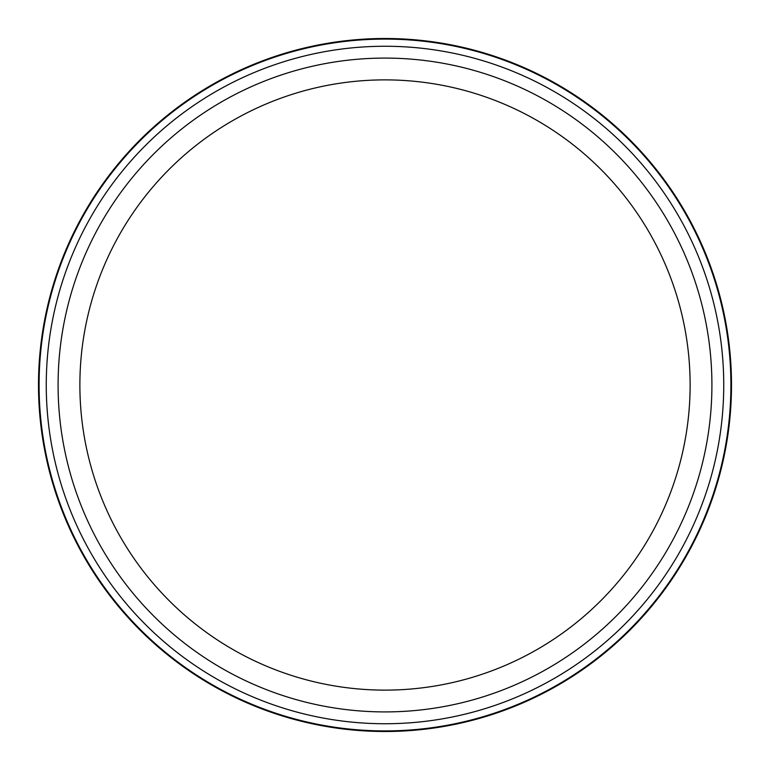 <?xml version="1.0" encoding="UTF-8"?>
<svg xmlns="http://www.w3.org/2000/svg" width="770" height="770" viewBox="0 0 770 770"><rect width="100%" height="100%" fill="white"/><g stroke="black" fill="none" stroke-linecap="round" stroke-linejoin="round"><path stroke-width="1.16" d="M711.913 385A326.913 326.913 0 0 0 385 58.087A326.913 326.913 0 0 0 58.087 385A326.913 326.913 0 0 0 385 711.913A326.913 326.913 0 0 0 711.913 385M723.742 385A338.742 338.742 0 0 0 385 46.258A338.742 338.742 0 0 0 46.258 385A338.742 338.742 0 0 0 385 723.742A338.742 338.742 0 0 0 723.742 385M730.913 385A345.913 345.913 0 0 0 385 39.087A345.913 345.913 0 0 0 39.087 385A345.913 345.913 0 0 0 385 730.913A345.913 345.913 0 0 0 730.913 385M731.5 385A346.5 346.5 0 0 0 385 38.5A346.5 346.5 0 0 0 38.5 385A346.5 346.5 0 0 0 385 731.5A346.5 346.5 0 0 0 731.5 385M385 690.122A305.122 305.122 0 0 1 79.878 385A305.122 305.122 0 0 1 385 79.878A305.122 305.122 0 0 1 690.122 385A305.122 305.122 0 0 1 385 690.122"/></g></svg>
